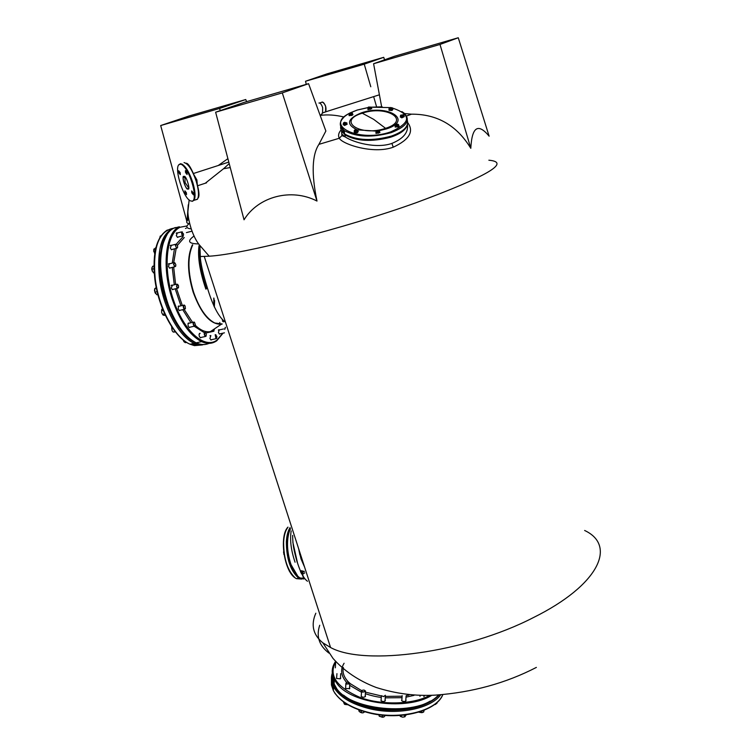 <?xml version="1.0" encoding="UTF-8"?>
<svg xmlns="http://www.w3.org/2000/svg" width="755" height="755" viewBox="0 0 755 755"><rect width="100%" height="100%" fill="white"/><g stroke="black" fill="none" stroke-linecap="round" stroke-linejoin="round"><path stroke-width="1.13" d="M407.219 121.999C414.457 131.059 409.795 139.458 393.242 147.206C373.348 154.492 342.515 144.262 339.269 138.259L318.921 144.356C311.985 154.935 311.343 173.839 316.996 201.056C291.213 187.712 258.172 196.583 244.035 219.79L215.628 112.202L244.412 102.293L308.578 83.682L282.294 92.893L215.628 112.202M230.237 167.535L223.527 168.752L205.294 183.238M188.297 204.747L187.004 221.092M187.259 220.715L188.259 216.279M315.826 613.211C310.711 624.913 313.032 634.776 322.81 642.798L330.558 647.507C364.552 666.316 465.486 652.697 533.426 617.571C599.225 584.993 616.901 545.516 584.634 530.472M407.238 125.132C405.85 129.822 400.565 133.767 391.373 136.957L390.175 137.344C371.366 142.091 356.313 141.261 345.016 134.852L341.524 130.69L341.911 135.598L339.269 138.259C337.947 135.56 338.57 132.776 341.128 129.898M227.897 158.663L218.27 165.496M229.199 163.609L223.527 168.752M308.578 83.682L325.867 131.021L318.921 144.356M344.563 133.597L341.534 127.708M187.061 225.943L180.096 227.246C166.336 233.531 162.703 267.959 173.263 299.405C183.616 330.954 204.445 349.405 216.874 340.184L222.829 333.182M429.925 695.308C412.985 704.859 380.784 705.17 360.456 697.582C336.39 687.201 328.18 675.225 335.833 661.635M164.08 240.637C153.246 265.581 167.138 321.083 189.08 338.146M207.285 343.28L208.833 342.6M300.499 571.705L304.341 571.563M304.548 578.377L300.518 578.028M297.781 576.159L290.647 563.994C286.721 551.641 286.268 540.693 289.259 531.142M430.256 701.065C408.889 714.136 362.938 711.002 343.506 695.157M334.125 684.124L332.662 675.093M488.863 160.211C511.38 162.212 487.098 176.387 416.033 202.736C343.638 228.652 243.45 254.209 209.201 256.209L200.358 256.521M292.846 542.222L297.527 563.032C300.565 572.573 303.878 578.651 307.474 581.256M198.999 245.771C197.536 257.002 199.83 271.46 205.879 289.146M222.517 321.215L223.593 321.857M321.828 114.552L320.092 115.204L321.498 114.534L322.602 112.797L322.649 107.625C321.611 104.558 320.422 103.01 319.091 102.973L318.931 103.029M342.015 134.248L345.224 136.929C353.321 142.431 376.396 148.952 391.892 143.403C403.368 138.665 408.54 132.399 407.417 124.603M340.496 677.528L340.241 678.83L336.485 678.434L336.617 677.339M349.565 687.626L349.744 688.551L345.526 688.56L345.658 687.428M365.25 695.515L365.505 695.968C364.722 697.441 363.287 697.601 361.183 696.45L361.305 695.289M385.125 699.876L385.276 700.083C384.89 701.678 383.493 701.933 381.086 700.838L381.143 699.564M405.85 699.838L406.011 700.074C405.954 701.414 404.765 701.791 402.434 701.187L401.622 700.498L401.886 699.517M211.806 339.722L210.994 340.014L209.909 338.438L210.853 335.645M201.226 337.504L200.386 337.815L199.273 336.22L199.037 334.456L200.103 333.314L199.358 333.483M190.175 327.151L189.26 327.566L188.108 325.933L188.042 323.451L189.212 323.159M180.341 310.211L179.407 310.645L178.227 308.974L178.491 306.058L179.341 306.2M173.442 289.269L172.499 289.703L171.291 288.004L172.395 285.239M170.658 267.78L169.733 268.223L168.497 266.487L169.337 263.608L168.554 263.806M172.451 249.358L171.545 249.792L170.3 248.036L171.366 245.356M178.425 236.938L177.557 237.381L176.311 235.617L177.331 232.974M219.507 334.135L218.431 332.568L219.195 329.737L218.516 329.897M206.445 288.806C203.472 279.718 201.264 271.111 199.83 263.014C198.688 254.133 198.584 254.435 199.405 247.027M304.595 578.5L303.01 577.651M298.602 548.574L301.028 558.917L304.614 567.184M200.188 246.045C198.669 256.568 202.661 273.244 207.644 288.759C212.995 306.285 218.941 317.43 225.471 322.196M191.138 228.888C186.249 228.378 185.532 226.67 188.995 223.744M470.799 148.31L439.995 44.451L373.593 63.731L394.374 56.323L458.266 37.75L489.127 136.183C478.047 122.801 471.941 126.849 470.799 148.31C456.822 125.377 437.051 114.005 411.494 114.175L406.615 115.996M189.628 223.867C186.089 223.216 185.768 221.677 188.674 219.261M411.494 114.175L404.595 113.561M220.318 110.589L219.507 108.465L160.683 125.547L188.863 116.062L245.743 99.528L246.621 101.651M160.683 125.547L186.862 221.385M316.996 201.056L282.294 92.893M373.593 63.731L381.652 106.795M384.55 59.824L383.729 57.323L364.24 64.166L370.79 86.759M373.687 96.772L376.594 106.804M306.247 84.362L305.53 81.247L326.99 73.858L383.729 57.323M245.743 99.528L219.507 108.465M364.24 64.166L305.53 81.247M439.995 44.451L458.266 37.75M213.948 331.218L205.87 333.021M204.369 332.71L194.139 326.236M190.977 322.753L182.71 309.654M180.926 305.832L175.188 288.844M174.273 284.786L172.244 267.393M172.263 263.099L174.433 248.857M176.283 244.158L183.125 236.551M224.65 329.218L225.349 327.264M344.091 663.258C340.137 669.534 340.967 675.904 346.583 682.378M349.697 685.323L361.485 692.222M365.354 693.703C371.441 695.695 376.754 696.931 381.284 697.412M385.22 697.837L402.019 697.695M406.02 697.158L414.004 695.374M223.178 320.573L222.31 320.026M290.6 563.862L290.25 562.843C286.315 548.932 286.39 537.56 290.486 528.717M295.063 562.23C291.024 550.329 289.731 539.882 291.185 530.897M187.853 188.958L187.901 188.958C191.006 191.072 185.975 174.556 184.097 176.491L184.05 176.491C180.974 174.462 185.975 190.826 187.853 188.958M180.313 164.288L180.275 164.288C172.253 163.826 183.937 201.519 191.6 201.038L191.638 201.047C200.009 202.349 188.033 163.25 180.313 164.288M185.022 192.733L184.881 190.826L186.391 192.751L186.532 194.658L185.022 192.733M178.812 172.706L178.671 170.753L180.171 172.678L180.313 174.622L178.812 172.706M185.56 172.565L185.419 170.592L186.957 172.536L187.089 174.509L185.56 172.565M191.817 192.846L191.685 190.921L193.223 192.874L193.355 194.799L191.817 192.846M324.641 112.155L325.613 111.844L325.669 106.672C324.329 102.963 322.97 101.519 321.592 102.359L319.554 102.991M322.083 102.038L322.196 102.001C325.405 103.992 326.575 107.257 325.707 111.816L324.735 112.127M333.399 689.73L331.974 682.633M365.524 690.957L362.881 692.212L361.532 691.401L362.032 690.344M364.118 690.07C366.005 691.184 365.628 691.797 362.957 691.929C361.069 690.816 361.456 690.193 364.118 690.07M358.936 709.889L358.87 711.04L361.381 712.767L362.976 712.88L364.778 711.805M360.041 712.229L362.976 712.88M361.362 710.804L361.249 712.597M359.673 710.162L361.777 710.88M402.764 715.221L405.114 714.957M380.397 714.947L383.332 715.259M349.82 683.096L346.488 684.096L345.865 683.549L346.347 682.52M349.065 682.444C350.046 683.803 349.235 684.275 346.63 683.841C345.658 682.482 346.469 682.01 349.065 682.444M343.336 701.735L344.44 704.179L347.838 704.698M344.525 702.584L344.44 704.179M344.733 704.396L347.989 704.783M336.947 673.658L336.56 678.519M334.644 692.845L335.362 693.902M434.512 704.547L436.928 703.367L436.994 702.518M434.333 704.689L435.644 704.358M418.732 712.135L423.244 712.239M418.931 712.248L421.979 712.673L423.659 712.012L424.15 710.228M423.781 710.38L423.659 712.012M420.356 712.522L420.431 711.597M399.546 715.485L402.651 717.174L405.048 716.731M400.263 716.363L402.651 717.174L404.463 716.882L406.369 714.796M404.595 715.108L404.463 716.882M400.886 716.637L400.981 715.381M385.39 695.261L383.578 696.601L381.398 695.685L381.058 700.81M378.916 714.759L379.18 716.117L382.36 717.25L383.87 717.014L385.399 715.429M379.538 716.391L383.87 717.014M382.549 715.296L382.436 717.108M379.18 716.117L379.265 714.806M293.752 576.678C284.371 568.968 279.916 539.608 286.541 529.425M301.32 573.706L303.944 573.385M300.622 578.859L296.668 578.613M302.651 572.516L300.773 572.384M284.427 534.634L284.182 535.701M284.361 534.719L284.163 535.757M283.701 551.811L283.871 554.368M283.531 551.943L284.059 554.538M288.957 570.157L289.335 571.148M288.806 569.798L289.627 571.318M213.797 298.027L213.844 305.888M199.726 344.856L190.581 344.11M175.717 266.213L174.83 266.751L173.518 264.316L174.811 262.778M175.858 264.901C175.509 267.166 174.83 266.968 173.82 264.307C174.178 262.032 174.858 262.23 175.858 264.901M153.916 265.996L152.529 266.336L151.764 269.431L153.34 272.715L154.171 272.508M151.793 267.902L152.199 271.092M153.85 268.771L151.934 269.252M153.34 272.715L154.218 273.159M153.926 266.6L154.011 269.601M174.254 330.36L175.556 332.049M163.618 311.419L165.128 314.797M156.54 288.957L157.446 292.874M177.472 247.772L176.613 248.301L175.273 245.073L176.547 244.346M177.633 247.187C176.745 248.612 176.057 247.933 175.575 245.139C176.208 243.705 176.887 244.158 177.614 246.498L177.633 247.187M153.841 249.075L153.746 251.453L154.803 253.123M155.945 247.536L153.812 249.49L154.699 253.784M155.577 249.046L153.812 249.49M154.539 253.189L154.709 253.727M183.38 235.409L182.568 235.881L181.379 232.068L182.465 231.955M183.418 235.324C182.153 235.692 181.568 234.654 181.662 232.191L183.493 233.88L183.418 235.324M160.975 235.881L160.258 236.07L159.805 237.721M216.798 338.221L215.977 338.693L215.194 334.663L216.015 334.861M215.439 334.824L216.893 336.456L216.619 338.429L215.439 334.824M206.266 335.984L205.417 336.475C203.982 334.644 203.85 333.257 205.011 332.323L205.473 332.596M205.228 332.493L206.389 334.314L205.728 336.268C204.331 334.748 204.161 333.483 205.228 332.493M183.069 339.816L183.965 341.704L185.324 342.666L186.617 342.383M182.984 339.741L183.965 341.704M195.215 325.679L194.044 325.99C192.78 323.791 192.789 322.47 194.063 322.036L194.365 322.243M194.535 322.394L195.403 324.905L194.243 325.754C193.053 323.433 193.148 322.309 194.535 322.394M175.113 331.671L173.282 332.087L172.074 330.614L171.63 326.594L172.074 330.614L172.989 331.841M173.282 332.087L175.415 331.945M171.725 328.935L173.018 328.642M185.409 308.71L184.513 309.229L183.776 308.465C182.936 306.294 183.088 305.152 184.22 305.048L184.56 305.284M185.088 305.907L185.419 308.691L184.786 309.012L184.022 308.285C183.238 305.52 183.597 304.727 185.088 305.907M162.457 308.568L161.693 309.597L161.645 312.579L162.995 314.995M161.693 309.597L161.645 312.579L162.57 314.325L163.146 315.118L165.458 315.505M164.477 313.872L162.57 314.325M161.598 310.645L163.146 310.277M178.51 287.721L177.614 288.259L176.519 286.702L177.633 284.295M178.491 285.626C178.727 288.372 178.161 288.693 176.802 286.598C176.566 283.852 177.123 283.521 178.491 285.626M156.276 287.683L154.803 288.542L154.803 292.119L156.889 294.79L157.87 294.554M154.766 288.655L154.473 290.448L155.521 293.572M156.936 291.675L155.011 292.138M154.803 288.542L156.37 288.165M356.738 129.615C345.771 124.188 347.366 118.592 361.522 112.797C387.362 103.803 413.985 120.271 386.371 128.935L379.152 130.69M367.949 107.616L357.294 110.06L350.358 112.844M349.254 113.429C323.763 125.991 359.786 142.808 390.845 131.842C411.248 122.574 411.805 114.656 392.496 108.069M376.169 131.106L357.493 129.86M390.09 107.606L371.224 107.191M392.619 108.229L389.929 109.097L389.41 107.918L390.76 107.493L392.619 108.229L392.694 109.277L391.826 110.004L390.014 110.145L389.08 109.56L389.353 107.974M391.741 108.956L391.826 110.004M389.929 109.097L390.014 110.145M392.128 107.71L392.156 108.371L390.816 108.805L388.995 108.512M388.91 109.786L389.089 110.343L391.977 110.485L392.902 109.456M392.666 108.862L391.949 110.079L389.051 109.937L389.042 109.164M367.817 109.06L367.996 109.607L371.79 108.701M371.479 108.069L371.762 108.748L367.968 109.201L368.015 108.38M348.97 115.109L349.197 115.694L352.962 114.722M352.5 114.024L352.774 114.175C352.802 115.402 351.603 115.779 349.159 115.288L349.282 114.335M343.148 124.575L344.639 125.481L347.196 124.179M346.904 123.546L344.601 125.066L343.317 124.735L343.317 123.895M354.17 131.983L354.388 132.569L357.285 132.701L358.266 131.596M358.012 130.983L357.247 132.285L354.35 132.153L354.303 131.332M375.83 132.814L376.037 133.409L379.935 132.455M379.605 131.785L379.907 132.502L375.999 132.993L376.037 132.097M395.025 126.5L395.29 127.133L399.112 126.17M398.621 125.424L398.914 125.585C398.98 126.859 397.762 127.236 395.252 126.717L395.393 125.689M400.273 116.931L401.82 117.865L404.312 116.61M404.01 115.968L401.792 117.459L400.433 117.091L400.471 116.251M371.441 107.701L368.431 108.267L368.563 107.031L371.177 107.125L371.536 108.739L368.516 109.315L368.223 107.276M371.177 107.125L370.79 107.786L367.949 107.578L357.238 110.032M370.176 108.333L370.271 109.371M368.431 108.267L368.516 109.315M352.264 113.071L352.415 113.929L350.839 114.43L349.31 113.373M350.027 114.08L349.263 114.175L349.244 113.561L350.037 112.929L352.387 113.325L350.027 114.08M349.263 114.175L349.367 115.222L352.51 114.977L352.415 113.165M352.415 113.929L352.51 114.977M350.839 114.43L350.933 115.477M346.337 123.575L343.27 123.452L343.374 124.509L346.441 124.622L346.819 122.772L346.441 124.622M343.27 123.452L344.62 122.263L346.554 122.942L344.563 123.914L343.572 122.735M344.667 124.962L344.563 123.914M355.171 131.285L354.812 129.954L357.464 129.841L357.464 130.53L355.171 131.285L355.265 132.352L357.124 132.21L358.049 131.446L357.955 130.379L357.021 131.144L354.237 130.662L355.265 132.352M357.124 132.21L357.021 131.144M354.237 130.662L354.614 130.115M357.464 129.841L357.955 130.379M376.471 132.031L376.594 130.728L379.303 130.832L378.274 132.106L378.368 133.173L379.671 132.493L379.576 131.436L376.471 132.031L376.556 133.097L378.368 133.173M379.303 130.832L379.576 131.436M378.274 132.106L375.962 131.294L376.556 133.097M397.007 125.859L395.384 125.585L395.346 124.962L397.725 124.179L398.555 124.707L398.678 126.396L398.555 124.547L397.007 125.859L397.092 126.925L398.678 126.396M395.384 125.585L395.469 126.651L397.092 126.925M398.593 125.339L396.177 125.49L395.431 124.717M401.764 116.298L400.443 115.845L400.641 115.232L403.274 114.722L403.604 117.016L404.029 116.232L403.953 115.175L401.764 116.298L401.849 117.355L403.604 117.016M400.443 115.845L400.518 116.902L401.849 117.355M403.529 115.959L401.084 115.845L400.726 115.109M343.94 117.006C335.39 114.949 327.462 114.42 320.167 115.402M438.523 694.94C419.214 718.014 344.752 710.625 334.087 684.747L332.134 678.915L332.332 673.13L331.974 677.244L332.71 681.416L336.881 688.947C353.293 712.182 420.639 716.146 438.523 694.94M179.341 226.764C165.307 232.653 161.542 268.063 172.404 299.707C180.152 321.602 189.882 335.579 201.594 341.628C206.455 343.827 210.862 343.921 214.826 341.921M431.822 695.261C407.672 710.851 351.745 703.953 337.145 683.813L334.352 679.642C332.2 675.48 331.671 671.365 332.776 667.307M214.354 307.068L214.599 300.518M179.265 226.802L173.98 228.161C159.852 234.069 156.021 269.441 166.902 301.018C174.66 322.876 184.428 336.815 196.196 342.845C200.868 344.941 205.133 345.111 208.993 343.365M300.33 570.997L304.256 571.299L300.33 570.997L302.075 570.723M304.69 578.811L300.273 578.066C296.564 575.876 293.412 571.186 290.826 563.994L290.477 562.956C286.957 551.065 286.579 540.542 289.335 531.388M198.697 243.912L198.395 243.912C188.373 243.752 186.947 241.109 194.101 235.994M192.751 244.865C187.419 256.606 187.693 272.347 193.563 292.091C199.178 308.21 206.238 318.516 214.75 322.998L222.196 323.97M222.206 324.018L221.385 324.225C210.673 324.754 201.264 314.08 193.167 292.204C187.268 272.376 187.013 256.587 192.383 244.837M176.538 288.523L182.304 305.501M184.116 309.323L192.563 322.385M195.337 325.348C200.688 330.416 205.719 332.493 210.418 331.596L214.326 329.926M343.365 667.505C342.223 672.545 344.006 677.48 348.725 682.303M349.895 683.417L361.636 690.646M365.448 692.156L381.379 695.959M385.314 696.393L402.122 696.204M406.228 695.619L409.002 695.091M319.724 625.253C316.024 636.286 319.091 645.572 328.925 653.084M184.258 237.523L177.34 245.469M176.16 248.414L173.707 262.74M173.659 267.043L175.622 284.456M393.242 147.206L391.892 143.403M188.58 187.759L185.05 182.455L184.984 177.17M184.041 162.589C188.259 163.656 192.336 169.941 196.281 181.455C198.744 190.015 199.141 195.913 197.47 199.15L194.743 200.056M196.007 199.641L197.055 199.292M197.942 198.178C202.538 194.29 190.534 161.919 186.023 163.288M192.166 201.359L194.063 200.283C195.715 197.046 195.3 191.147 192.827 182.578C188.873 171.055 184.796 164.76 180.605 163.684L178.973 164.59M193.346 173.735L196.885 179.879L197.395 185.617M197.281 185.107L196.564 180.001L193.563 174.216M194.299 199.858L193.705 199.518M182.635 164.43L182.38 165.071M194.535 199.273L193.941 198.914L194.545 199.244M322.111 113.118L325.641 111.891M442.317 695.638C435.201 711.116 400.329 719.892 370.526 712.928C351.594 708.379 339.203 700.942 333.351 690.608L331.436 684.993L331.464 679.415M440.712 694.789C430.992 708.492 398.432 715.391 370.771 709.002C351.811 704.462 339.41 697.044 333.55 686.748C331.379 682.52 330.86 678.349 331.964 674.224M439.183 694.893C423.31 712.352 385.909 711.993 371.064 707.86C357.54 705.151 335.956 696.242 332.53 680.774M442.808 694.619L442.355 695.572M301.745 579.076L296.347 578.66L295.243 577.952C287.542 570.629 283.663 558.719 283.616 542.222C284.003 535.399 285.466 530.397 287.985 527.216M303.642 578.953L297.98 577.537C290.298 570.204 286.428 558.285 286.362 541.779C286.702 535.559 287.948 530.822 290.109 527.566M300.028 577.934L298.461 576.98C293.563 577.075 282.332 547.998 289.184 530.897M304.501 578.226L302.189 578.538M202.491 344.912L194.384 345.63L190.081 344.223C174.99 338.004 158.71 308.087 155.209 278.737C152.576 248.518 158.342 231.747 172.508 228.425M205.369 344.422L198.442 344.714L194.158 343.308C179.124 337.06 162.872 307.106 159.362 277.717C156.71 248.395 162.089 231.662 175.509 227.519M196.678 343.063C175.292 334.871 161.73 294.497 160.579 277.651C157.748 262.344 159.994 247.819 167.308 234.078M219.828 322.461L219.696 323.14M208.059 342.553L206.625 343.195M385.569 128.331C411.456 120.224 386.532 104.766 362.277 113.203C336.352 120.809 360.248 137.061 385.569 128.331L373.668 119.347L362.277 113.203M343.525 117.657C338.986 122.31 339.231 126.595 344.252 130.53L344.648 130.813C356.719 137.174 372.234 137.778 391.213 132.616C406.879 126.538 411.088 119.969 403.831 112.929L401.896 111.589M340.741 126.179C340.203 129.048 341.496 131.634 344.591 133.937L344.997 134.22C357.049 140.6 372.545 141.213 391.486 136.051C403.595 131.663 408.889 126.462 407.341 120.432M341.307 127.359L344.591 133.871M346.941 135.447C360.475 142.629 383.578 139.486 391.213 136.41M209.201 256.209L199.339 244.846C190.807 234.286 187.457 215.326 187.948 211.004L189.156 199.858M536.38 667.401C505.869 683.171 472.271 692.41 435.588 695.11C415.684 696.28 395.884 693.741 376.179 687.475C358.653 680.774 344.261 671.091 333.012 658.417L322.81 642.798M341.77 131.087L345.016 134.852L345.224 136.929L341.911 135.598M172.338 228.501L173.461 228.425C146.696 238.514 165.052 332.153 196.196 342.845L201.594 341.628C207.304 344.11 212.363 343.827 216.751 340.779L223.093 333.125M335.399 661.682C331.596 667.354 331.247 673.337 334.352 679.642L334.087 684.747C344.846 711.116 419.657 718.288 438.664 694.93M213.967 306.171L214.061 298.848M300.273 578.066C296.441 575.886 293.223 571.186 290.618 563.985M221.385 324.225L210.418 331.596L214.203 330.029M340.637 678.471L340.675 677.763M349.707 688.598L349.754 687.871M365.382 696.516L365.429 695.77M385.22 700.838L385.276 700.083M405.954 700.819L406.011 700.074M424.121 696.478L424.178 695.742M210.702 335.569L209.994 335.73M188.967 323.008L188.203 323.187M179.095 306.049L178.303 306.237M172.149 285.088L171.357 285.286M171.111 245.205L170.356 245.403M177.085 232.833L176.349 233.021M186.174 228.265L185.475 228.444M204.256 256.492L330.558 647.507M341.958 135.381L341.694 130.983M224.773 329.35L225.424 327.5M200.377 258.814L200.056 249.046M302.632 576.103L303.199 576.018M299.886 554.925L298.631 548.668M297.168 562.296C293.865 550.027 292.742 545.252 292.647 535.399M188.797 187.561L187.816 188.807C185.787 189.618 182.002 178.086 183.399 177.576L185.286 177.246M178.85 164.779L180.294 164.203C184.579 163.948 192.44 178.935 194.082 190.647C194.714 203.208 193.431 198.423 194.063 200.283L197.366 199.311M206.54 182.833L197.442 185.805M193.997 190.166L194.592 189.967M228.803 162.099L193.261 173.565M182.276 164.996L182.417 164.288M325.707 111.816L379.406 94.8M442.836 694.619C436.805 710.936 401.188 720.487 370.554 713.277C351.613 708.709 339.212 701.15 333.351 690.608L333.55 686.748C331.237 682.114 330.822 677.565 332.304 673.111M365.175 696.742L365.477 691.637M361.239 696.516L361.532 691.401M349.499 688.834L349.782 683.756M345.592 688.635L345.865 683.549M340.43 678.698L340.694 673.668M335.343 667.816L335.598 662.843M423.914 696.705L424.008 695.449M419.988 696.374L420.054 695.497M405.737 701.046L406.105 695.931M401.802 700.753L402.16 695.638M385.012 701.074L385.343 695.95M303.538 578.953L299.084 578.245L296.347 578.66L295.196 577.952C283.899 571.016 279.142 535.654 287.957 527.113M301.292 573.658L304.784 572.951M302.444 574.753L303.01 574.668M205.115 344.459L199.83 344.865L194.158 343.308L190.081 344.223C174.613 338.061 158.305 308.153 154.813 278.906C152.236 253.302 156.417 237.013 167.355 230.02M169.488 268.072L174.83 266.751M168.412 264.061L173.763 262.721M171.3 249.65L176.613 248.301M170.215 245.649L175.528 244.299M177.302 237.23L182.568 235.881M176.217 233.267L181.474 231.908M186.419 232.606L191.619 231.266M218.374 330.133L223.527 328.963M219.28 333.984L224.433 332.823M210.758 339.863L215.977 338.693M200.141 337.664L205.417 336.475M189.014 327.415L194.337 326.188M188.052 323.433L193.374 322.206M179.161 310.494L184.513 309.229M178.152 306.483L183.512 305.218M172.253 289.552L177.614 288.259M171.215 285.532L176.576 284.229M357.106 110.07L349.99 112.948M349.452 113.222C339.495 118.922 337.759 124.688 344.252 130.53L344.591 133.937C356.558 140.845 372.158 141.666 391.42 136.4C400.933 133.097 406.313 128.963 407.549 124.018M371.215 107.182L382.172 106.814"/></g></svg>
